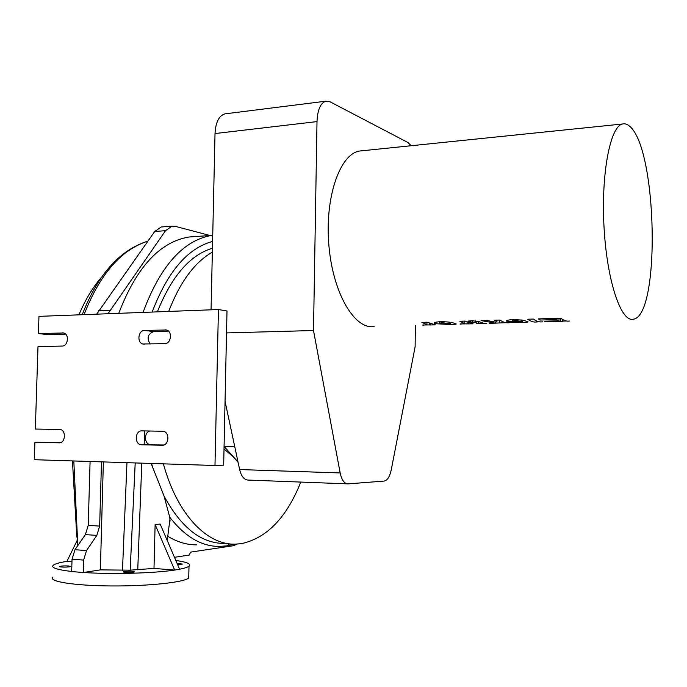 <?xml version="1.0" encoding="UTF-8"?>
<svg xmlns="http://www.w3.org/2000/svg" width="687" height="687" viewBox="0 0 687 687"><rect width="100%" height="100%" fill="white"/><g stroke="black" fill="none" stroke-linecap="round" stroke-linejoin="round"><path stroke-width="1.03" d="M422.823 325.234L426.919 324.65L421.87 322.358L427.022 322.203L435.438 324.891L422.831 324.985M430.723 323.989L430.715 325.028M429.538 323.525L429.521 324.942M519.801 322.332L522.214 321.799L514.031 322.031L519.801 322.332M522.223 320.065L522.214 321.799M507.401 321.739L521.132 321.344L514.795 320.52L512.356 321.207L506.568 321.198C505.881 320.486 508.157 319.927 513.395 319.524L522.73 320.159L527.994 321.714C527.925 322.246 525.787 322.495 521.588 322.461C515.121 322.856 510.398 322.615 507.401 321.739M521.132 319.893L521.132 321.344M512.365 319.558L512.356 321.044M514.039 319.507L514.031 320.554M514.031 321.55L514.031 322.031M539.089 321.765L536.873 321.945C533.893 322.443 530.862 321.533 527.779 319.223L533.387 319.06C536.435 321.37 539.432 322.28 542.387 321.791M537.569 321.37L537.569 321.808M562.627 319.481L562.619 321.301L545.89 321.619L544.276 321.224L559.012 320.803L556.479 319.567L540.016 320.048L538.368 318.905L560.901 318.244C563.795 320.589 566.638 321.516 569.429 321.018M559.02 318.296L559.012 320.803M556.479 318.373L556.479 319.567M540.016 318.862L540.016 320.048M566.303 320.992L562.619 321.095M560.583 318.253L560.575 321.198M545.89 321.173L545.89 321.619M506.018 322.701L489.247 323.362L493.36 322.744L481.02 320.606L486.825 320.434L495.439 322.169L496.941 321.662L494.503 320.202L499.956 320.048C503.202 322.323 506.388 323.216 509.531 322.718M496.95 320.133L496.941 321.662M499.449 320.056L499.432 322.598M495.825 322.048L495.816 323.182M493.36 321.842L493.36 322.744M470.38 320.838L470.372 322.031L468.294 321.078L472.192 320.743L478.745 321.533L483.768 323.311L486.808 323.431M485.391 323.431L476.495 323.723L478.461 323.465L475.301 322.538L470.372 322.031M480.11 322.143L480.093 323.629M478.478 321.43L478.461 323.465M460.092 324.178L464.515 323.56L459.818 321.233L465.125 321.078L473.068 323.826L460.092 323.921M468.216 322.735L468.199 323.963M467.091 322.22L467.074 323.878M442.565 322.71C439.972 322.95 439.002 323.233 439.646 323.568L447.623 324.367L450.569 323.903L442.565 322.71M440.753 321.671C452.166 321.842 452.931 323.027 455.369 323.517L456.048 323.8C455.721 324.075 458.538 324.238 449.401 324.504L434.184 323.62C433.643 322.624 435.824 321.971 440.753 321.671M374.114 326.565C354.801 329.786 333.066 293.77 328.936 245.929C324.565 198.122 339.627 154.317 359.37 151.054L362.813 150.693M629.756 126.382C657.468 149.259 660.568 315.977 633.302 319.206C621.297 322.572 607.196 282.099 604.105 228.453C600.867 174.833 610.03 126.588 622.388 124.012C624.835 123.342 627.3 124.132 629.756 126.382M65.651 334.131L48.193 334.638L38.412 333.564L63.711 332.989C69.499 334.2 68.039 346.282 62.131 346.068L37.991 346.626L35.338 429.049L59.932 429.487C66.364 429.847 65.574 443.321 59.151 442.823L34.908 442.256L60.705 442.557M214.979 465.503L223.67 465.159L227.002 310.979L218.432 309.536L214.979 465.503L34.35 459.697L34.908 442.256M218.432 309.536L38.961 316.363L38.412 333.564M141.539 444.772L141.204 444.747C134.223 444.403 134.944 430.406 141.908 430.869L163.008 431.264C170.032 431.805 169.165 445.786 162.141 445.253L141.539 444.772L163.858 444.978M165.035 329.812L166.649 330.043C172.763 331.709 171.011 343.904 164.682 343.68L142.802 343.981C136.661 342.547 138.233 330.249 144.536 330.413L166.503 330M168.478 331.151L153.656 331.581C147.739 334.002 146.58 338.15 150.17 344.024M150.135 431.007C143.815 431.908 144.064 444.377 150.41 444.652L150.754 444.669M144.176 444.738L144.536 430.912M168.701 311.426C180.063 281.988 194.61 262.245 212.352 252.172M300.777 482.076C286.651 517.603 266.831 538.136 241.326 543.666L235.426 544.147C207.294 545.186 177.401 515.027 163.377 463.845M232.635 456.237L224.014 449.023M157.366 311.855C171.656 276.191 190.016 254.98 212.446 248.23M167.714 536.229C177.237 542.069 186.881 544.937 196.645 544.843M224.263 543.4C201.291 543.494 181.222 527.719 164.064 496.066L169.715 517.174L170.127 520.995L169.62 521.356M197.255 236.422L188.977 237.015C159.822 241.867 136.421 267.312 118.765 313.324M103.368 461.913L100.362 569.884L130.178 570.158L153.991 568.415L155.125 524.507L160.174 524.078L179.616 569.248L174.678 570.081L155.125 524.507M77.803 545.607L73.81 460.968M151.071 463.45L152.694 467.4L151.544 463.467M101.427 277.359C92.668 287.449 85.171 299.944 78.953 314.844M164.064 496.066L152.694 467.4M52.951 577.046C47.48 581.408 74.007 585.728 111.26 585.951C148.452 586.226 184.099 582.344 188.727 578.007L188.779 575.56M179.608 569.222C184.502 568.261 187.637 567.256 189.002 566.208C191.415 564.001 187.027 562.086 175.846 560.472M100.362 569.884L83.505 572.494C111.972 574.469 154.18 573.276 174.575 570.073L153.991 568.415M71.963 561.786L66.905 561.382C59.649 562.516 55.115 563.787 53.32 565.178C50.666 567.625 56.789 569.721 71.68 571.472M124.579 571.455C130.041 570.983 133.355 571.12 134.523 571.876C133.716 572.735 122.097 572.623 123.454 571.773L124.579 571.455M68.58 565.976L70.435 566.509C69.731 567.307 58.318 567.282 59.563 566.483C61.255 565.942 64.26 565.77 68.58 565.976M177.1 563.4L182.476 564.061L177.615 564.585M90.083 461.492L88.228 525.375L85.386 534.615L74.977 549.703L72.041 559.175L71.671 571.541L83.247 572.529L83.608 560.094L86.519 550.562L96.841 535.388L99.658 526.087L101.487 461.853M162.441 226.882L161.23 226.976L154.704 231.493L96.695 314.165M237.144 544.087L233.571 545.693L190.763 552.099L189.131 555.07L174.481 557.312M108.005 313.736L165.533 230.677L172.008 226.143L175.202 226.324L210.024 235.504M66.905 561.382L77.519 539.707M226.1 113.724L224.855 113.879C218.921 115.768 215.649 122.32 215.022 133.553L211.055 309.82M225.044 401.277L239.643 469.556C241.335 476.426 244.22 479.93 248.308 480.076L347.218 483.846M238.028 462.016L224.245 446.593L238.106 462.351M224.245 446.593L234.791 446.842M415.352 325.398L415.12 346.823L391.238 469.908C389.761 476.726 387.391 480.453 384.119 481.072L348 483.88C344.324 483.751 341.714 480.101 340.168 472.939L313.504 330.524L317.008 121.59C317.531 109.851 320.477 103.05 325.818 101.195L330.164 101.865L407.855 142.467L411.238 145.721M226.521 332.912L313.504 330.524M424.523 322.272L424.506 323.714M514.803 319.498L514.795 320.52M475.318 320.82L475.301 322.538M472.338 320.735L472.33 321.86M462.317 321.155L462.308 322.615M449.925 322.255L449.916 323.637M435.086 322.495L435.069 324.066M63.668 332.972L62.534 332.843M153.656 331.581L144.536 330.413M152.171 312.053C167.542 271.683 187.688 248.136 212.601 241.42M84.054 314.646C99.984 273.993 121.238 249.518 147.817 241.231M169.715 517.174C185.112 536.865 201.746 546.603 219.608 546.414L226.719 545.882L229.75 543.855M188.977 237.015L211.905 235.375C183.317 240.21 160.363 265.886 143.042 312.405M130.178 570.158L135.193 462.944M122.484 570.322L126.958 462.677M137.752 569.841L141.788 463.15M83.608 560.094L72.041 559.175M86.519 550.562L74.977 549.703M96.841 535.388L85.386 534.615M99.658 526.087L88.228 525.375M109.997 310.215L98.696 310.661M165.533 230.677L154.704 231.493M239.643 469.556L340.168 472.939M215.022 133.553L317.008 121.59M426.945 322.203L426.919 324.65M522.541 321.928L522.549 320.125M464.541 321.095L464.515 323.56M439.654 323.225L439.671 321.722M450.569 323.903L450.586 322.366M434.184 323.01L434.184 323.62M622.388 124.012L359.37 151.054M144.39 344.153L142.802 343.981M150.41 444.652L141.204 444.747M82.217 314.715C97.94 274.422 119.83 249.896 147.885 241.128M226.719 545.882L234.482 544.147M72.453 460.925L76.824 537.14M189.002 566.208L188.727 578.007M172.008 226.143L161.23 226.976M167.224 540.454L169.99 518.771M224.855 113.879L325.818 101.195"/></g></svg>
